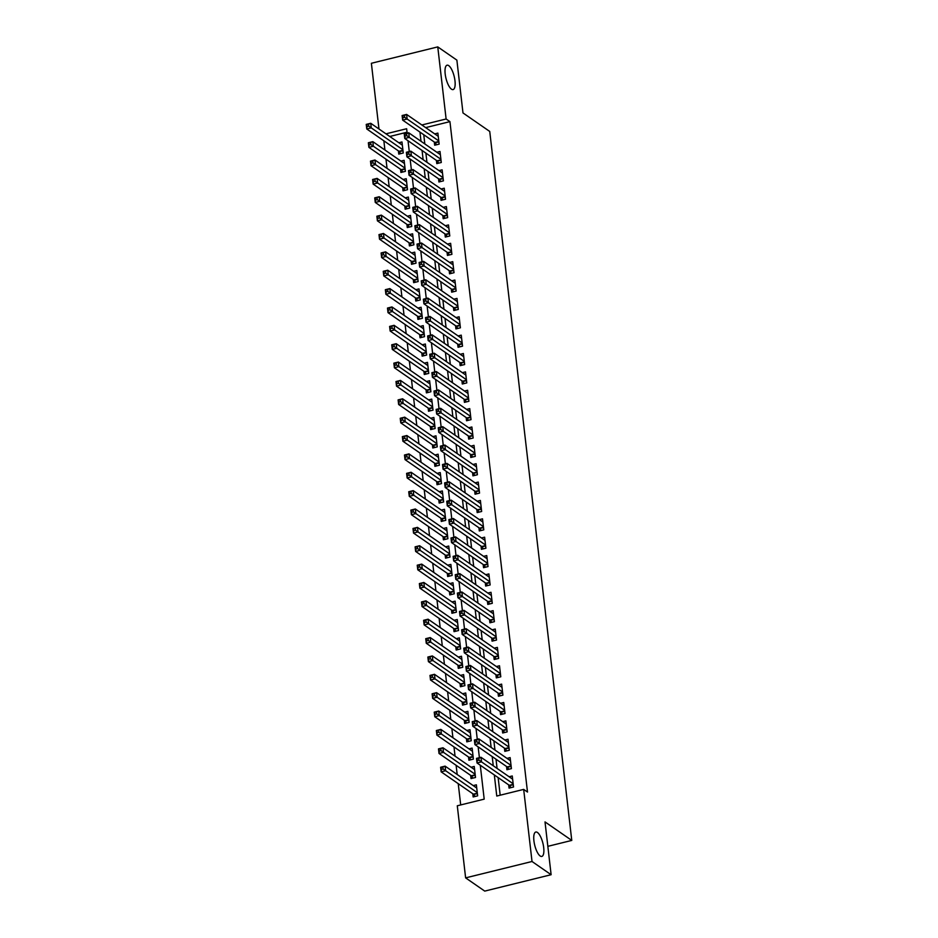<?xml version="1.0" encoding="UTF-8"?>
<svg xmlns="http://www.w3.org/2000/svg" width="938" height="938" viewBox="0 0 938 938"><rect width="100%" height="100%" fill="white"/><g stroke="black" fill="none" stroke-linecap="round" stroke-linejoin="round"><path stroke-width="1.41" d="M451.448 89.145A12.557 4.209 -103.9 0 1 445.515 76.177A12.557 4.209 -103.9 0 1 447.074 65.203A12.557 4.209 -103.9 0 1 448.727 65.637A12.557 4.209 -103.9 0 1 454.649 78.593A12.557 4.209 -103.9 0 1 453.089 89.579A12.557 4.209 -103.9 0 1 451.448 89.145M540.171 855.984A12.557 4.209 -103.9 0 1 534.25 843.016A12.557 4.209 -103.9 0 1 535.797 832.029A12.557 4.209 -103.9 0 1 537.451 832.475A12.557 4.209 -103.9 0 1 543.372 845.431A12.557 4.209 -103.9 0 1 541.824 856.417A12.557 4.209 -103.9 0 1 540.171 855.984M378.975 128.998L371.378 63.28L437.765 46.9L456.876 60.126L462.985 112.935L489.742 131.449L571.77 840.425L545.013 821.911L551.122 874.72L484.735 891.1L465.623 877.874L457.287 805.777L484.196 799.141L480.279 765.22M383.853 140.817L384.92 150.01M385.987 159.179L387.042 168.371M388.109 177.552L389.176 186.744M390.231 195.913L391.298 205.105M392.354 214.286L393.421 223.479M394.488 232.647L395.543 241.852M396.61 251.021L397.677 260.213M398.732 269.382L399.799 278.586M400.854 287.755L401.921 296.947M402.988 306.116L404.044 315.32M405.11 324.489L406.177 333.682M407.233 342.851L408.3 352.055M409.355 361.224L410.422 370.416M411.489 379.585L412.544 388.789M413.611 397.958L414.678 407.151M415.733 416.32L416.8 425.524M417.856 434.693L418.923 443.885M419.99 453.054L421.045 462.258M422.112 471.427L423.179 480.619M424.234 489.788L425.301 498.993M426.356 508.161L427.423 517.354M428.49 526.523L429.545 535.727M430.612 544.896L431.679 554.088M432.735 563.257L433.802 572.461M434.857 581.63L435.924 590.823M436.991 599.992L438.046 609.196M439.113 618.365L440.18 627.557M441.235 636.726L442.302 645.93M443.357 655.099L444.424 664.292M445.491 673.461L446.547 682.665M447.614 691.834L448.681 701.026M449.736 710.195L450.803 719.399M451.858 728.568L452.925 737.76M453.992 746.929L455.047 756.134M456.114 765.302L457.181 774.495M458.236 783.664L460.699 804.945M434.294 142.025L434.669 145.238L439.148 144.135L437.882 133.114L434.728 133.888M436.416 160.398L436.791 163.611L441.282 162.497L440.004 151.475L436.85 152.261M438.55 178.759L438.914 181.972L443.404 180.87L442.126 169.848L438.984 170.622M440.672 197.132L441.048 200.345L445.527 199.231L444.249 188.21L441.106 188.995M442.795 215.494L443.17 218.706L447.649 217.604L446.382 206.583L443.228 207.357M444.917 233.867L445.292 237.079L449.783 235.966L448.505 224.944L445.351 225.73M447.051 252.228L447.414 255.441L451.905 254.339L450.627 243.317L447.485 244.091M449.173 270.601L449.548 273.814L454.027 272.7L452.749 261.679L449.607 262.464M451.295 288.963L451.67 292.175L456.149 291.073L454.883 280.052L451.729 280.825M453.417 307.336L453.793 310.548L458.283 309.434L457.005 298.413L453.851 299.199M455.551 325.697L455.915 328.91L460.406 327.808L459.128 316.786L455.985 317.56M457.674 344.07L458.049 347.283L462.528 346.169L461.25 335.147L458.107 335.933M459.796 362.431L460.171 365.644L464.65 364.542L463.384 353.52L460.23 354.294M461.918 380.805L462.293 384.017L466.784 382.903L465.506 371.882L462.352 372.667M464.052 399.166L464.416 402.379L468.906 401.276L467.628 390.255L464.486 391.029M466.174 417.539L466.549 420.752L471.028 419.638L469.75 408.616L466.608 409.402M468.297 435.9L468.672 439.113L473.151 438.011L471.884 426.989L468.73 427.763M470.419 454.273L470.794 457.486L475.285 456.372L474.007 445.362L470.853 446.136M472.553 472.635L472.916 475.847L477.407 474.745L476.129 463.724L472.987 464.498M474.675 491.008L475.05 494.22L479.529 493.107L478.251 482.097L475.109 482.871M476.797 509.369L477.172 512.582L481.651 511.48L480.385 500.458L477.231 501.232M478.919 527.742L479.295 530.955L483.785 529.841L482.507 518.831L479.353 519.605M481.053 546.104L481.417 549.316L485.907 548.214L484.629 537.193L481.487 537.966M483.176 564.477L483.551 567.689L488.03 566.575L486.752 555.566L483.609 556.34M485.298 582.838L485.673 586.051L490.152 584.949L488.886 573.927L485.732 574.701M487.42 601.211L487.795 604.424L492.286 603.31L491.008 592.3L487.854 593.074M489.554 619.572L489.917 622.785L494.408 621.683L493.13 610.661L489.988 611.435M491.676 637.946L492.051 641.158L496.53 640.044L495.252 629.035L492.11 629.808M493.798 656.307L494.174 659.52L498.653 658.417L497.386 647.396L494.232 648.17M495.921 674.68L496.296 677.893L500.786 676.779L499.508 665.769L496.354 666.543M498.055 693.041L498.418 696.254L502.909 695.152L501.631 684.13L498.488 684.904M500.177 711.414L500.552 714.627L505.031 713.525L503.753 702.503L500.611 703.277M502.299 729.776L502.674 732.988L507.153 731.886L505.887 720.865L502.733 721.639M504.421 748.149L504.796 751.361L509.287 750.259L508.009 739.238L504.855 740.012M506.555 766.51L506.919 769.723L511.409 768.621L510.131 757.599L506.989 758.373M472.787 793.736L473.162 796.948L477.641 795.846L476.363 784.825L473.221 785.598M470.665 775.374L471.028 778.587L475.519 777.473L474.241 766.452L471.099 767.237M468.531 757.001L468.906 760.214L473.397 759.112L472.119 748.09L468.965 748.864M466.409 738.64L466.784 741.852L471.263 740.739L469.997 729.717L466.843 730.503M464.287 720.267L464.662 723.479L469.141 722.377L467.863 711.356L464.72 712.13M462.164 701.905L462.528 705.118L467.018 704.004L465.74 692.983L462.598 693.768M460.03 683.532L460.406 686.745L464.896 685.643L463.618 674.621L460.464 675.395M457.908 665.171L458.283 668.384L462.762 667.27L461.496 656.248L458.342 657.034M455.786 646.798L456.161 650.011L460.64 648.908L459.362 637.887L456.22 638.661M453.664 628.437L454.027 631.649L458.518 630.535L457.24 619.514L454.098 620.299M451.53 610.063L451.905 613.276L456.396 612.174L455.118 601.152L451.964 601.926M449.408 591.702L449.783 594.915L454.262 593.801L452.995 582.779L449.841 583.565M447.285 573.329L447.661 576.542L452.139 575.44L450.861 564.418L447.719 565.192M445.163 554.968L445.527 558.18L450.017 557.066L448.739 546.045L445.597 546.831M443.029 536.595L443.404 539.807L447.895 538.705L446.617 527.684L443.463 528.457M440.907 518.233L441.282 521.446L445.761 520.332L444.495 509.311L441.341 510.096M438.785 499.86L439.16 503.073L443.639 501.971L442.361 490.949L439.219 491.723M436.662 481.499L437.026 484.712L441.517 483.598L440.239 472.576L437.096 473.362M434.529 463.126L434.904 466.338L439.394 465.236L438.116 454.215L434.962 454.989M432.406 444.764L432.781 447.977L437.26 446.863L435.994 435.842L432.84 436.627M430.284 426.391L430.659 429.604L435.138 428.502L433.86 417.48L430.718 418.254M428.162 408.03L428.525 411.243L433.016 410.129L431.738 399.107L428.596 399.893M426.028 389.657L426.403 392.87L430.894 391.767L429.616 380.746L426.462 381.52M423.906 371.296L424.281 374.508L428.76 373.394L427.494 362.373L424.339 363.158M421.783 352.923L422.159 356.135L426.638 355.033L425.36 344.012L422.217 344.785M419.661 334.549L420.025 337.774L424.515 336.66L423.237 325.638L420.095 326.424M417.527 316.188L417.902 319.401L422.393 318.299L421.115 307.277L417.961 308.051M415.405 297.815L415.78 301.039L420.259 299.926L418.993 288.904L415.839 289.69M413.283 279.454L413.658 282.666L418.137 281.564L416.859 270.543L413.717 271.317M411.161 261.081L411.524 264.305L416.015 263.191L414.737 252.17L411.594 252.955M409.027 242.719L409.402 245.932L413.893 244.83L412.614 233.808L409.46 234.582M406.904 224.346L407.28 227.571L411.759 226.457L410.492 215.435L407.338 216.221M404.782 205.985L405.157 209.197L409.636 208.095L408.358 197.074L405.216 197.848M402.66 187.612L403.023 190.836L407.514 189.722L406.236 178.701L403.094 179.486M400.526 169.25L400.901 172.463L405.392 171.361L404.114 160.339L400.96 161.113M407.033 132.223L389.786 136.479M398.404 150.877L398.779 154.102L403.258 152.988L401.992 141.966L398.838 142.752M494.326 774.94L496.765 796.045L523.674 789.397L527.496 792.047L449.935 121.635L425.676 127.627M423.765 134.732L424.82 143.936M425.887 153.105L426.954 162.297M428.009 171.466L429.076 180.671M430.132 189.839L431.199 199.032M432.266 208.201L433.321 217.405M434.388 226.574L435.455 235.766M436.51 244.935L437.577 254.139M438.632 263.308L439.699 272.501M440.766 281.67L441.821 290.874M442.888 300.043L443.955 309.235M445.011 318.404L446.078 327.608M447.133 336.777L448.2 345.97M449.267 355.139L450.322 364.343M451.389 373.512L452.456 382.704M453.511 391.873L454.578 401.077M455.634 410.246L456.7 419.438M457.767 428.607L458.823 437.812M459.89 446.98L460.957 456.173M462.012 465.342L463.079 474.546M464.134 483.715L465.201 492.907M466.268 502.076L467.323 511.28M468.39 520.449L469.457 529.642M470.513 538.811L471.58 548.015M472.635 557.184L473.702 566.376M474.769 575.545L475.824 584.749M476.891 593.918L477.958 603.111M479.013 612.28L480.08 621.484M481.135 630.653L482.202 639.845M483.269 649.014L484.325 658.218M485.392 667.387L486.459 676.579M487.514 685.748L488.581 694.952M489.636 704.121L490.703 713.314M491.77 722.483L492.825 731.687M493.892 740.856L494.959 750.048M496.014 759.217L497.081 768.421M498.137 777.59L500.177 795.201M508.677 784.883L509.053 788.096L513.532 786.994L512.254 775.972L509.111 776.746M547.839 846.334L571.77 840.425M551.122 874.72L532.022 861.494L465.623 877.874M437.765 46.9L446.113 118.997L421.854 124.977M449.935 121.635L446.113 118.997M523.674 789.397L532.022 861.494M419.943 132.094L421.01 141.286M422.065 150.455L423.132 159.648M424.187 168.828L425.254 178.021M426.321 187.19L427.376 196.382M428.443 205.563L429.51 214.755M430.565 223.924L431.632 233.116M432.688 242.297L433.755 251.49M434.822 260.658L435.877 269.851M436.944 279.032L438.011 288.224M439.066 297.393L440.133 306.585M441.188 315.766L442.255 324.958M443.322 334.127L444.378 343.32M445.444 352.5L446.511 361.693M447.567 370.862L448.634 380.066M449.689 389.235L450.756 398.427M451.823 407.596L452.878 416.8M453.945 425.969L455.012 435.162M456.067 444.331L457.134 453.535M458.19 462.704L459.257 471.896M460.324 481.065L461.379 490.269M462.446 499.438L463.513 508.631M464.568 517.799L465.635 527.004M466.69 536.173L467.757 545.365M468.824 554.534L469.879 563.738M470.946 572.907L472.013 582.099M473.069 591.268L474.136 600.472M475.191 609.641L476.258 618.834M477.325 628.003L478.38 637.207M479.447 646.376L480.514 655.568M481.569 664.737L482.636 673.941M483.691 683.11L484.758 692.303M485.825 701.472L486.881 710.676M487.948 719.845L489.015 729.037M490.07 738.206L491.137 747.41M492.192 756.579L493.259 765.771M407.151 133.184L406.635 128.729L385.964 133.829M479.4 757.67L478.146 746.859M477.278 739.308L476.023 728.486M475.156 720.935L473.901 710.125M473.022 702.574L471.779 691.752M470.899 684.201L469.645 673.39M468.777 665.839L467.523 655.017M466.655 647.466L465.4 636.656M464.521 629.105L463.278 618.283M462.399 610.732L461.144 599.921M460.277 592.37L459.022 581.548M458.154 573.997L456.9 563.187M456.02 555.636L454.778 544.814M453.898 537.263L452.644 526.453M451.776 518.902L450.521 508.079M449.654 500.529L448.399 489.718M447.52 482.167L446.277 471.345M445.398 463.794L444.143 452.984M443.275 445.433L442.021 434.611M441.153 427.06L439.899 416.249M439.019 408.698L437.776 397.876M436.897 390.325L435.642 379.515M434.775 371.964L433.52 361.142M432.653 353.591L431.398 342.78M430.519 335.229L429.276 324.407M428.396 316.856L427.142 306.034M426.274 298.495L425.02 287.673M424.152 280.122L422.897 269.3M422.018 261.761L420.775 250.938M419.896 243.388L418.641 232.565M417.773 225.026L416.519 214.204M415.651 206.653L414.397 195.831M413.517 188.292L412.274 177.47M411.395 169.919L410.141 159.097M409.273 151.546L408.018 140.735M510.929 787.627L509.592 785.634A1.958 0.657 76.1 0 0 509.287 785.305L477.032 762.981L476.504 758.385L480.995 757.283L512.629 779.185M478.814 758.303L480.995 757.283L481.522 761.867L477.032 762.981L477.231 760.577L479.025 760.143L478.814 758.303L477.02 758.748L477.231 760.577M513.168 783.769L479.025 760.143M476.739 788.037L445.104 766.135L445.632 770.731L441.141 771.833L473.397 794.158A1.958 0.657 -103.9 0 1 473.702 794.486L475.038 796.491M441.341 769.441L441.141 771.833L440.614 767.249L445.104 766.135L441.13 767.601L441.341 769.441L443.135 768.996L442.924 767.155M443.135 768.996L477.278 792.633M508.806 769.266L507.458 767.272A1.958 0.657 76.1 0 0 507.165 766.932L474.909 744.608L474.382 740.023L478.861 738.91L510.507 760.812M476.68 739.93L478.861 738.91L479.4 743.506L474.909 744.608L475.109 742.216L476.903 741.77L476.68 739.93L474.886 740.375L475.109 742.216M511.034 765.408L476.903 741.77M506.672 750.892L505.336 748.899A1.958 0.657 76.1 0 0 505.043 748.571L472.787 726.247L472.248 721.65L476.739 720.548L508.384 742.45M474.558 721.568L476.739 720.548L477.266 725.133L472.787 726.247L472.975 723.843L474.769 723.409L474.558 721.568L472.764 722.014L472.975 723.843M508.912 747.035L474.769 723.409M504.55 732.531L503.214 730.538A1.958 0.657 76.1 0 0 502.909 730.198L470.665 707.873L470.126 703.289L474.616 702.175L506.25 724.077M472.435 703.195L474.616 702.175L475.144 706.771L470.665 707.873L470.853 705.482L472.646 705.036L472.435 703.195L470.642 703.641L470.853 705.482M506.79 728.674L472.646 705.036M502.428 714.158L501.091 712.165A1.958 0.657 76.1 0 0 500.786 711.836L468.531 689.512L468.003 684.916L472.494 683.814L504.128 705.716M470.313 684.834L472.494 683.814L473.022 688.398L468.531 689.512L468.73 687.108L470.524 686.675L470.313 684.834L468.519 685.279L468.73 687.108M504.667 710.301L470.524 686.675M474.616 769.676L442.971 747.774L443.51 752.358L439.019 753.472L471.275 775.796A1.958 0.657 -103.9 0 1 471.568 776.125L472.916 778.118M439.219 751.068L439.019 753.472L438.492 748.876L442.971 747.774L438.996 749.239L439.219 751.068L441.012 750.623L440.79 748.794M441.012 750.623L475.144 774.26M472.494 751.303L440.848 729.401L441.376 733.997L436.897 735.099L469.152 757.423A1.958 0.657 -103.9 0 1 469.446 757.752L470.782 759.757M437.085 732.707L436.897 735.099L436.358 730.514L440.848 729.401L436.874 730.866L437.085 732.707L438.878 732.261L438.667 730.421M438.878 732.261L473.022 755.899M470.36 732.941L438.726 711.039L439.254 715.624L434.775 716.738L467.018 739.062A1.958 0.657 -103.9 0 1 467.323 739.39L468.66 741.383M434.962 714.334L434.775 716.738L434.235 712.141L438.726 711.039L434.751 712.505L434.962 714.334L436.756 713.888L436.545 712.059M436.756 713.888L470.899 737.526M468.238 714.568L436.604 692.666L437.131 697.262L432.641 698.364L464.896 720.689A1.958 0.657 -103.9 0 1 465.201 721.017L466.538 723.022M432.84 695.973L432.641 698.364L432.113 693.78L436.604 692.666L432.629 694.132L432.84 695.973L434.634 695.527L434.423 693.686M434.634 695.527L468.777 719.165M500.306 695.797L498.957 693.803A1.958 0.657 76.1 0 0 498.664 693.463L466.409 671.139L465.881 666.555L470.36 665.441L502.006 687.343M468.179 666.461L470.36 665.441L470.899 670.037L466.409 671.139L466.608 668.747L468.402 668.302L468.179 666.461L466.385 666.906L466.608 668.747M502.534 691.939L468.402 668.302M466.116 696.207L434.47 674.305L435.009 678.889L430.519 680.003L462.774 702.328A1.958 0.657 -103.9 0 1 463.067 702.656L464.416 704.649M430.718 677.599L430.519 680.003L429.991 675.407L434.47 674.305L430.495 675.77L430.718 677.599L432.512 677.154L432.289 675.325M432.512 677.154L466.643 700.792M498.172 677.424L496.835 675.43A1.958 0.657 76.1 0 0 496.542 675.102L464.287 652.778L463.747 648.181L468.238 647.079L499.884 668.982M466.057 648.099L468.238 647.079L468.766 651.664L464.287 652.778L464.474 650.374L466.268 649.94L466.057 648.099L464.263 648.545L464.474 650.374M500.411 673.566L466.268 649.94M463.993 677.834L432.348 655.932L432.875 660.528L428.396 661.63L460.652 683.954A1.958 0.657 -103.9 0 1 460.945 684.283L462.282 686.288M428.584 659.238L428.396 661.63L427.857 657.046L432.348 655.932L428.373 657.397L428.584 659.238L430.378 658.793L430.167 656.952M430.378 658.793L464.521 682.43M496.05 659.062L494.713 657.069A1.958 0.657 76.1 0 0 494.408 656.729L462.164 634.405L461.625 629.82L466.116 628.706L497.75 650.609M463.935 629.726L466.116 628.706L466.643 633.302L462.164 634.405L462.352 632.013L464.146 631.567L463.935 629.726L462.141 630.172L462.352 632.013M498.289 655.205L464.146 631.567M461.859 659.473L430.225 637.57L430.753 642.155L426.274 643.269L458.518 665.593A1.958 0.657 -103.9 0 1 458.823 665.921L460.159 667.915M426.462 640.865L426.274 643.269L425.735 638.672L430.225 637.57L426.251 639.036L426.462 640.865L428.256 640.42L428.045 638.59M428.256 640.42L462.399 664.057M493.927 640.689L492.591 638.696A1.958 0.657 76.1 0 0 492.286 638.368L460.03 616.043L459.503 611.447L463.993 610.345L495.627 632.247M461.813 611.365L463.993 610.345L464.521 614.929L460.03 616.043L460.23 613.64L462.024 613.206L461.813 611.365L460.019 611.811L460.23 613.64M496.167 636.832L462.024 613.206M459.737 641.1L428.103 619.197L428.631 623.793L424.14 624.896L456.396 647.22A1.958 0.657 -103.9 0 1 456.7 647.548L458.037 649.553M424.339 622.504L424.14 624.896L423.613 620.311L428.103 619.197L424.128 620.663L424.339 622.504L426.133 622.058L425.922 620.217M426.133 622.058L460.277 645.696M491.805 622.328L490.457 620.335A1.958 0.657 76.1 0 0 490.164 619.995L457.908 597.67L457.381 593.086L461.859 591.972L493.505 613.874M459.679 592.992L461.859 591.972L462.399 596.568L457.908 597.67L458.096 595.278L459.901 594.833L459.679 592.992L457.885 593.437L458.096 595.278M494.033 618.47L459.901 594.833M457.615 622.738L425.969 600.836L426.509 605.42L422.018 606.534L454.273 628.859A1.958 0.657 -103.9 0 1 454.567 629.187L455.915 631.18M422.206 604.131L422.018 606.534L421.49 601.938L425.969 600.836L421.994 602.302L422.206 604.131L424.011 603.685L423.788 601.856M424.011 603.685L458.143 627.323M489.671 603.955L488.335 601.962A1.958 0.657 76.1 0 0 488.041 601.633L455.786 579.309L455.247 574.713L459.737 573.61L491.383 595.513M457.556 574.631L459.737 573.61L460.265 578.195L455.786 579.309L455.974 576.905L457.767 576.471L457.556 574.631L455.762 575.076L455.974 576.905M491.911 600.097L457.767 576.471M455.493 604.365L423.847 582.463L424.375 587.059L419.896 588.161L452.151 610.486A1.958 0.657 -103.9 0 1 452.444 610.814L453.781 612.819M420.083 585.769L419.896 588.161L419.356 583.577L423.847 582.463L419.872 583.928L420.083 585.769L421.877 585.324L421.666 583.483M421.877 585.324L456.02 608.961M487.549 585.593L486.212 583.6A1.958 0.657 76.1 0 0 485.907 583.26L453.664 560.936L453.124 556.351L457.615 555.237L489.249 577.14M455.434 556.257L457.615 555.237L458.143 559.834L453.664 560.936L453.851 558.544L455.645 558.098L455.434 556.257L453.64 556.703L453.851 558.544M489.788 581.736L455.645 558.098M453.359 586.004L421.725 564.101L422.252 568.686L417.773 569.8L450.017 592.124A1.958 0.657 -103.9 0 1 450.322 592.453L451.659 594.446M417.961 567.396L417.773 569.8L417.234 565.204L421.725 564.101L417.75 565.567L417.961 567.396L419.755 566.951L419.544 565.122M419.755 566.951L453.898 590.588M485.427 567.22L484.09 565.227A1.958 0.657 76.1 0 0 483.785 564.899L451.53 542.574L451.002 537.978L455.493 536.876L487.127 558.778M453.312 537.896L455.493 536.876L456.02 541.461L451.53 542.574L451.729 540.171L453.523 539.737L453.312 537.896L451.518 538.342L451.729 540.171M487.654 563.363L453.523 539.737M451.237 567.631L419.603 545.728L420.13 550.325L415.64 551.427L447.895 573.751A1.958 0.657 -103.9 0 1 448.2 574.079L449.536 576.084M415.839 549.035L415.64 551.427L415.112 546.842L419.603 545.728L415.628 547.194L415.839 549.035L417.633 548.589L417.422 546.748M417.633 548.589L451.776 572.227M483.305 548.859L481.956 546.854A1.958 0.657 76.1 0 0 481.663 546.526L449.408 524.201L448.88 519.617L453.359 518.503L485.005 540.405M451.178 519.523L453.359 518.503L453.898 523.099L449.408 524.201L449.595 521.809L451.401 521.364L451.178 519.523L449.384 519.969L449.595 521.809M485.532 545.001L451.401 521.364M449.114 549.269L417.469 527.367L418.008 531.952L413.517 533.065L445.773 555.39A1.958 0.657 -103.9 0 1 446.066 555.718L447.414 557.711M413.705 530.662L413.517 533.065L412.99 528.469L417.469 527.367L413.494 528.833L413.705 530.662L415.511 530.216L415.288 528.387M415.511 530.216L449.642 553.854M481.171 530.486L479.834 528.493A1.958 0.657 76.1 0 0 479.541 528.164L447.285 505.84L446.746 501.244L451.237 500.142L482.882 522.044M449.056 501.162L451.237 500.142L451.764 504.726L447.285 505.84L447.473 503.436L449.267 503.003L449.056 501.162L447.262 501.607L447.473 503.436M483.41 526.628L449.267 503.003M446.992 530.896L415.346 508.994L415.874 513.59L411.395 514.692L443.651 537.017A1.958 0.657 -103.9 0 1 443.944 537.345L445.28 539.35M411.583 512.3L411.395 514.692L410.856 510.096L415.346 508.994L411.372 510.46L411.583 512.3L413.377 511.855L413.166 510.014M413.377 511.855L447.52 535.492M479.048 512.125L477.712 510.12A1.958 0.657 76.1 0 0 477.407 509.791L445.163 487.467L444.624 482.882L449.114 481.769L480.748 503.671M446.934 482.789L449.114 481.769L449.642 486.365L445.163 487.467L445.351 485.075L447.145 484.629L446.934 482.789L445.14 483.234L445.351 485.075M481.288 508.267L447.145 484.629M444.858 512.535L413.224 490.633L413.752 495.217L409.273 496.331L441.517 518.655A1.958 0.657 -103.9 0 1 441.821 518.984L443.158 520.977M409.46 493.927L409.273 496.331L408.734 491.735L413.224 490.633L409.249 492.087L409.46 493.927L411.254 493.482L411.043 491.653M411.254 493.482L445.398 517.119M476.926 493.751L475.589 491.758A1.958 0.657 76.1 0 0 475.285 491.43L443.029 469.106L442.502 464.509L446.992 463.407L478.626 485.309M444.811 464.427L446.992 463.407L447.52 467.992L443.029 469.106L443.228 466.702L445.022 466.268L444.811 464.427L443.017 464.873L443.228 466.702M479.154 489.894L445.022 466.268M442.736 494.162L411.102 472.26L411.63 476.856L407.139 477.958L439.394 500.282A1.958 0.657 -103.9 0 1 439.699 500.611L441.036 502.616M407.338 475.566L407.139 477.958L406.611 473.362L411.102 472.26L407.127 473.725L407.338 475.566L409.132 475.12L408.921 473.28M409.132 475.12L443.264 498.758M474.804 475.39L473.456 473.385A1.958 0.657 76.1 0 0 473.162 473.057L440.907 450.732L440.379 446.148L444.858 445.034L476.504 466.936M442.677 446.054L444.858 445.034L445.398 449.63L440.907 450.732L441.095 448.341L442.9 447.895L442.677 446.054L440.883 446.5L441.095 448.341M477.032 471.533L442.9 447.895M440.614 475.801L408.968 453.898L409.507 458.483L405.017 459.597L437.272 481.921A1.958 0.657 -103.9 0 1 437.565 482.249L438.914 484.243M405.204 457.193L405.017 459.597L404.489 455L408.968 453.898L404.993 455.352L405.204 457.193L407.01 456.747L406.787 454.918M407.01 456.747L441.141 480.385M472.67 457.017L471.333 455.024A1.958 0.657 76.1 0 0 471.04 454.696L438.785 432.371L438.245 427.775L442.736 426.673L474.382 448.575M440.555 427.693L442.736 426.673L443.264 431.257L438.785 432.371L438.972 429.967L440.766 429.522L440.555 427.693L438.761 428.138L438.972 429.967M474.909 453.16L440.766 429.522M438.492 457.427L406.846 435.525L407.373 440.121L402.894 441.223L435.15 463.548A1.958 0.657 -103.9 0 1 435.443 463.876L436.78 465.881M403.082 438.832L402.894 441.223L402.355 436.627L406.846 435.525L402.871 436.991L403.082 438.832L404.876 438.386L404.665 436.545M404.876 438.386L439.019 462.024M470.548 438.656L469.211 436.651A1.958 0.657 76.1 0 0 468.906 436.322L436.662 413.998L436.123 409.414L440.614 408.3L472.248 430.202M438.433 409.32L440.614 408.3L441.141 412.896L436.662 413.998L436.85 411.606L438.644 411.161L438.433 409.32L436.639 409.765L436.85 411.606M472.787 434.798L438.644 411.161M436.358 439.054L404.724 417.164L405.251 421.748L400.772 422.862L433.016 445.187A1.958 0.657 -103.9 0 1 433.321 445.515L434.657 447.508M400.96 420.459L400.772 422.862L400.233 418.266L404.724 417.164L400.749 418.618L400.96 420.459L402.754 420.013L402.543 418.184M402.754 420.013L436.897 443.651M468.425 420.283L467.089 418.289A1.958 0.657 76.1 0 0 466.784 417.961L434.529 395.637L434.001 391.04L438.492 389.938L470.126 411.841M436.311 390.958L438.492 389.938L439.019 394.523L434.529 395.637L434.728 393.233L436.522 392.788L436.311 390.958L434.517 391.404L434.728 393.233M470.653 416.425L436.522 392.788M434.235 420.693L402.601 398.791L403.129 403.387L398.638 404.489L430.894 426.813A1.958 0.657 -103.9 0 1 431.199 427.142L432.535 429.147M398.838 402.097L398.638 404.489L398.111 399.893L402.601 398.791L398.627 400.256L398.838 402.097L400.632 401.652L400.42 399.811M400.632 401.652L434.763 425.289M466.303 401.921L464.955 399.916A1.958 0.657 76.1 0 0 464.662 399.588L432.406 377.264L431.879 372.679L436.358 371.565L468.003 393.468M434.177 372.585L436.358 371.565L436.897 376.161L432.406 377.264L432.594 374.872L434.4 374.426L434.177 372.585L432.383 373.031L432.594 374.872M468.531 398.064L434.4 374.426M432.113 402.32L400.467 380.429L401.007 385.014L396.516 386.128L428.772 408.452A1.958 0.657 -103.9 0 1 429.065 408.78L430.413 410.774M396.704 383.724L396.516 386.128L395.988 381.531L400.467 380.429L396.493 381.883L396.704 383.724L398.509 383.279L398.287 381.449M398.509 383.279L432.641 406.916M464.169 383.548L462.833 381.555A1.958 0.657 76.1 0 0 462.54 381.227L430.284 358.902L429.745 354.306L434.235 353.204L465.881 375.106M432.055 354.224L434.235 353.204L434.763 357.788L430.284 358.902L430.472 356.499L432.266 356.053L432.055 354.224L430.261 354.67L430.472 356.499M466.409 379.691L432.266 356.053M429.991 383.959L398.345 362.056L398.873 366.652L394.394 367.755L426.649 390.079A1.958 0.657 -103.9 0 1 426.942 390.407L428.279 392.412M394.581 365.363L394.394 367.755L393.854 363.158L398.345 362.056L394.37 363.522L394.581 365.363L396.375 364.917L396.164 363.076M396.375 364.917L430.519 388.555M462.047 365.187L460.71 363.182A1.958 0.657 76.1 0 0 460.406 362.854L428.162 340.529L427.622 335.945L432.113 334.831L463.747 356.733M429.932 335.851L432.113 334.831L432.641 339.427L428.162 340.529L428.349 338.137L430.143 337.692L429.932 335.851L428.138 336.296L428.349 338.137M464.287 361.329L430.143 337.692M427.857 365.586L396.223 343.695L396.751 348.279L392.272 349.393L424.515 371.718A1.958 0.657 -103.9 0 1 424.82 372.046L426.157 374.039M392.459 346.99L392.272 349.393L391.732 344.797L396.223 343.695L392.248 345.149L392.459 346.99L394.253 346.544L394.042 344.715M394.253 346.544L428.396 370.182M459.925 346.814L458.588 344.821A1.958 0.657 76.1 0 0 458.283 344.492L426.028 322.168L425.5 317.572L429.991 316.469L461.625 338.372M427.81 317.49L429.991 316.469L430.519 321.054L426.028 322.168L426.227 319.764L428.021 319.319L427.81 317.49L426.016 317.935L426.227 319.764M462.153 342.956L428.021 319.319M425.735 347.224L394.101 325.322L394.628 329.918L390.138 331.02L422.393 353.345A1.958 0.657 -103.9 0 1 422.698 353.673L424.035 355.678M390.337 328.628L390.138 331.02L389.61 326.424L394.101 325.322L390.126 326.787L390.337 328.628L392.131 328.183L391.92 326.342M392.131 328.183L426.262 351.82M457.803 328.452L456.454 326.447A1.958 0.657 76.1 0 0 456.161 326.119L423.906 303.795L423.378 299.21L427.857 298.096L459.503 319.999M425.676 299.116L427.857 298.096L428.396 302.693L423.906 303.795L424.093 301.403L425.899 300.957L425.676 299.116L423.882 299.562L424.093 301.403M460.03 324.595L425.899 300.957M455.669 310.079L454.332 308.086A1.958 0.657 76.1 0 0 454.039 307.758L421.783 285.433L421.244 280.837L425.735 279.735L457.381 301.637M423.554 280.755L425.735 279.735L426.262 284.32L421.783 285.433L421.971 283.03L423.765 282.584L423.554 280.755L421.76 281.201L421.971 283.03M457.908 306.222L423.765 282.584M453.546 291.718L452.21 289.713A1.958 0.657 76.1 0 0 451.905 289.385L419.661 267.06L419.122 262.476L423.613 261.362L455.247 283.264M421.432 262.382L423.613 261.362L424.14 265.958L419.661 267.06L419.849 264.668L421.643 264.223L421.432 262.382L419.638 262.828L419.849 264.668M455.786 287.86L421.643 264.223M423.613 328.851L391.967 306.949L392.506 311.545L388.015 312.659L420.271 334.983A1.958 0.657 -103.9 0 1 420.564 335.312L421.912 337.305M388.203 310.255L388.015 312.659L387.488 308.063L391.967 306.949L387.992 308.414L388.203 310.255L390.009 309.81L389.786 307.981M390.009 309.81L424.14 333.447M421.49 310.49L389.845 288.587L390.372 293.184L385.893 294.286L418.149 316.61A1.958 0.657 -103.9 0 1 418.442 316.938L419.778 318.943M386.081 291.894L385.893 294.286L385.354 289.69L389.845 288.587L385.87 290.053L386.081 291.894L387.875 291.448L387.664 289.608M387.875 291.448L422.018 315.086M419.356 292.117L387.722 270.214L388.25 274.811L383.771 275.924L416.015 298.249A1.958 0.657 -103.9 0 1 416.32 298.577L417.656 300.57M383.959 273.521L383.771 275.924L383.232 271.328L387.722 270.214L383.748 271.68L383.959 273.521L385.753 273.075L385.541 271.246M385.753 273.075L419.896 296.713M451.424 273.345L450.088 271.352A1.958 0.657 76.1 0 0 449.783 271.023L417.527 248.699L417 244.103L421.49 243.001L453.124 264.903M419.309 244.021L421.49 243.001L422.018 247.585L417.527 248.699L417.727 246.295L419.521 245.85L419.309 244.021L417.516 244.466L417.727 246.295M453.652 269.487L419.521 245.85M417.234 273.755L385.6 251.853L386.128 256.449L381.637 257.551L413.893 279.876A1.958 0.657 -103.9 0 1 414.197 280.204L415.534 282.209M381.836 255.159L381.637 257.551L381.109 252.955L385.6 251.853L381.625 253.319L381.836 255.159L383.63 254.714L383.419 252.873M383.63 254.714L417.762 278.352M449.302 254.984L447.954 252.979A1.958 0.657 76.1 0 0 447.661 252.65L415.405 230.326L414.877 225.741L419.356 224.628L451.002 246.53M417.176 225.648L419.356 224.628L419.896 229.224L415.405 230.326L415.593 227.934L417.398 227.488L417.176 225.648L415.382 226.093L415.593 227.934M451.53 251.126L417.398 227.488M415.112 255.382L383.466 233.48L384.005 238.076L379.515 239.19L411.77 261.514A1.958 0.657 -103.9 0 1 412.063 261.843L413.412 263.836M379.702 236.786L379.515 239.19L378.987 234.594L383.466 233.48L379.491 234.946L379.702 236.786L381.508 236.341L381.285 234.512M381.508 236.341L415.64 259.978M447.168 236.611L445.831 234.617A1.958 0.657 76.1 0 0 445.538 234.289L413.283 211.965L412.743 207.368L417.234 206.266L448.88 228.169M415.053 207.286L417.234 206.266L417.762 210.851L413.283 211.965L413.47 209.561L415.264 209.115L415.053 207.286L413.259 207.732L413.47 209.561M449.408 232.753L415.264 209.115M412.99 237.021L381.344 215.119L381.872 219.715L377.393 220.817L409.648 243.141A1.958 0.657 -103.9 0 1 409.941 243.47L411.278 245.475M377.58 218.425L377.393 220.817L376.853 216.221L381.344 215.119L377.369 216.584L377.58 218.425L379.374 217.979L379.163 216.139M379.374 217.979L413.517 241.617M445.046 218.249L443.709 216.244A1.958 0.657 76.1 0 0 443.404 215.916L411.161 193.591L410.621 189.007L415.112 187.893L446.746 209.795M412.931 188.913L415.112 187.893L415.64 192.489L411.161 193.591L411.348 191.2L413.142 190.754L412.931 188.913L411.137 189.359L411.348 191.2M447.285 214.392L413.142 190.754M410.856 218.648L379.222 196.746L379.749 201.342L375.27 202.444L407.514 224.78A1.958 0.657 -103.9 0 1 407.819 225.108L409.156 227.102M375.458 200.052L375.27 202.444L374.731 197.859L379.222 196.746L375.247 198.211L375.458 200.052L377.252 199.606L377.041 197.777M377.252 199.606L411.395 223.244M442.924 199.876L441.587 197.883A1.958 0.657 76.1 0 0 441.282 197.555L409.027 175.23L408.499 170.634L412.99 169.532L444.624 191.434M410.809 170.552L412.99 169.532L413.517 174.116L409.027 175.23L409.226 172.827L411.02 172.381L410.809 170.552L409.015 170.997L409.226 172.827M445.151 196.019L411.02 172.381M408.734 200.286L377.099 178.384L377.627 182.98L373.136 184.083L405.392 206.407A1.958 0.657 -103.9 0 1 405.697 206.735L407.033 208.74M373.336 181.691L373.136 184.083L372.609 179.486L377.099 178.384L373.125 179.85L373.336 181.691L375.13 181.245L374.919 179.404M375.13 181.245L409.261 204.883M440.801 181.515L439.453 179.51A1.958 0.657 76.1 0 0 439.16 179.181L406.904 156.857L406.377 152.261L410.856 151.159L442.502 173.061M408.675 152.179L410.856 151.159L411.395 155.755L406.904 156.857L407.092 154.465L408.898 154.02L408.675 152.179L406.881 152.624L407.092 154.465M443.029 177.657L408.898 154.02M406.611 181.913L374.966 160.011L375.505 164.607L371.014 165.709L403.27 188.046A1.958 0.657 -103.9 0 1 403.563 188.374L404.911 190.367M371.202 163.318L371.014 165.709L370.487 161.125L374.966 160.011L370.991 161.477L371.202 163.318L373.007 162.872L372.785 161.043M373.007 162.872L407.139 186.51M438.667 163.142L437.331 161.148A1.958 0.657 76.1 0 0 437.026 160.82L404.782 138.496L404.243 133.9L408.734 132.797L440.379 154.7M406.553 133.817L408.734 132.797L409.261 137.382L404.782 138.496L404.97 136.092L406.764 135.647L406.553 133.817L404.759 134.251L404.97 136.092M440.907 159.284L406.764 135.647M404.489 163.552L372.843 141.65L373.371 146.246L368.892 147.348L401.136 169.672A1.958 0.657 -103.9 0 1 401.441 170.001L402.777 172.006M369.08 144.956L368.892 147.348L368.353 142.752L372.843 141.65L368.869 143.115L369.08 144.956L370.873 144.511L370.662 142.67M370.873 144.511L405.017 168.148M436.545 144.78L435.209 142.775A1.958 0.657 76.1 0 0 434.904 142.447L402.66 120.123L402.121 115.526L406.611 114.424L438.245 136.327M404.43 115.444L406.611 114.424L407.139 119.02L402.66 120.123L402.848 117.731L404.641 117.285L404.43 115.444L402.637 115.89L402.848 117.731M438.785 140.923L404.641 117.285M402.355 145.179L370.721 123.277L371.249 127.873L366.77 128.975L399.013 151.311A1.958 0.657 -103.9 0 1 399.318 151.639L400.655 153.633M366.957 126.583L366.77 128.975L366.23 124.391L370.721 123.277L366.746 124.742L366.957 126.583L368.751 126.138L368.54 124.308M368.751 126.138L402.894 149.775M513.274 784.731L509.592 785.634M513.227 784.332L509.287 785.305M473.397 794.158L477.336 793.185M473.702 794.486L477.383 793.583M511.151 766.358L507.458 767.272M511.104 765.959L507.165 766.932M509.017 747.996L505.336 748.899M508.982 747.598L505.043 748.571M506.895 729.623L503.214 730.538M506.848 729.225L502.909 730.198M504.773 711.262L501.091 712.165M504.726 710.863L500.786 711.836M471.275 775.796L475.214 774.823M471.568 776.125L475.261 775.21M469.152 757.423L473.092 756.45M469.446 757.752L473.127 756.849M467.018 739.062L470.958 738.089M467.323 739.39L471.005 738.476M464.896 720.689L468.836 719.716M465.201 721.017L468.883 720.114M502.651 692.889L498.957 693.803M502.604 692.49L498.664 693.463M462.774 702.328L466.714 701.354M463.067 702.656L466.761 701.741M500.517 674.528L496.835 675.43M500.482 674.129L496.542 675.102M460.652 683.954L464.591 682.981M460.945 684.283L464.627 683.38M498.395 656.154L494.713 657.069M498.348 655.756L494.408 656.729M458.518 665.593L462.457 664.62M458.823 665.921L462.504 665.007M496.272 637.781L492.591 638.696M496.225 637.394L492.286 638.368M456.396 647.22L460.335 646.247M456.7 647.548L460.382 646.645M494.15 619.42L490.457 620.335M494.103 619.021L490.164 619.995M454.273 628.859L458.213 627.885M454.567 629.187L458.26 628.272M492.016 601.047L488.335 601.962M491.981 600.66L488.041 601.633M452.151 610.486L456.091 609.512M452.444 610.814L456.126 609.911M489.894 582.686L486.212 583.6M489.847 582.287L485.907 583.26M450.017 592.124L453.957 591.151M450.322 592.453L454.004 591.538M487.772 564.313L484.09 565.227M487.725 563.926L483.785 564.899M447.895 573.751L451.835 572.778M448.2 574.079L451.882 573.177M485.65 545.951L481.956 546.854M485.603 545.553L481.663 546.526M445.773 555.39L449.712 554.417M446.066 555.718L449.759 554.804M483.516 527.578L479.834 528.493M483.48 527.191L479.541 528.164M443.651 537.017L447.59 536.044M443.944 537.345L447.625 536.442M481.393 509.217L477.712 510.12M481.346 508.818L477.407 509.791M441.517 518.655L445.456 517.682M441.821 518.984L445.503 518.069M479.271 490.844L475.589 491.758M479.224 490.457L475.285 491.43M439.394 500.282L443.334 499.309M439.699 500.611L443.381 499.708M477.149 472.482L473.456 473.385M477.102 472.084L473.162 473.057M437.272 481.921L441.212 480.948M437.565 482.249L441.259 481.335M475.015 454.109L471.333 455.024M474.98 453.722L471.04 454.696M435.15 463.548L439.09 462.575M435.443 463.876L439.125 462.973M472.893 435.748L469.211 436.651M472.846 435.349L468.906 436.322M433.016 445.187L436.956 444.213M433.321 445.515L437.002 444.6M470.77 417.375L467.089 418.289M470.724 416.988L466.784 417.961M430.894 426.813L434.833 425.84M431.199 427.142L434.88 426.239M468.648 399.013L464.955 399.916M468.601 398.615L464.662 399.588M428.772 408.452L432.711 407.479M429.065 408.78L432.758 407.866M466.514 380.64L462.833 381.555M466.467 380.253L462.54 381.227M426.649 390.079L430.577 389.106M426.942 390.407L430.624 389.505M464.392 362.279L460.71 363.182M464.345 361.88L460.406 362.854M424.515 371.718L428.455 370.745M424.82 372.046L428.502 371.131M462.27 343.906L458.588 344.821M462.223 343.519L458.283 344.492M422.393 353.345L426.333 352.371M422.698 353.673L426.38 352.77M460.148 325.545L456.454 326.447M460.101 325.146L456.161 326.119M458.014 307.172L454.332 308.086M457.967 306.785L454.039 307.758M455.891 288.81L452.21 289.713M455.845 288.412L451.905 289.385M420.271 334.983L424.211 334.01M420.564 335.312L424.257 334.397M418.149 316.61L422.077 315.637M418.442 316.938L422.123 316.036M416.015 298.249L419.954 297.276M416.32 298.577L420.001 297.663M453.769 270.437L450.088 271.352M453.722 270.05L449.783 271.023M413.893 279.876L417.832 278.903M414.197 280.204L417.879 279.301M451.647 252.076L447.954 252.979M451.6 251.677L447.661 252.65M411.77 261.514L415.71 260.541M412.063 261.843L415.757 260.928M449.513 233.703L445.831 234.617M449.466 233.316L445.538 234.289M409.648 243.141L413.576 242.168M409.941 243.47L413.623 242.567M447.391 215.341L443.709 216.244M447.344 214.943L443.404 215.916M407.514 224.78L411.454 223.807M407.819 225.108L411.501 224.194M445.269 196.968L441.587 197.883M445.222 196.581L441.282 197.555M405.392 206.407L409.331 205.434M405.697 206.735L409.378 205.832M443.146 178.607L439.453 179.51M443.099 178.208L439.16 179.181M403.27 188.046L407.209 187.072M403.563 188.374L407.256 187.459M441.012 160.234L437.331 161.148M440.966 159.847L437.026 160.82M401.136 169.672L405.075 168.699M401.441 170.001L405.122 169.098M438.89 141.873L435.209 142.775M438.843 141.474L434.904 142.447M399.013 151.311L402.953 150.338M399.318 151.639L403 150.725"/></g></svg>
